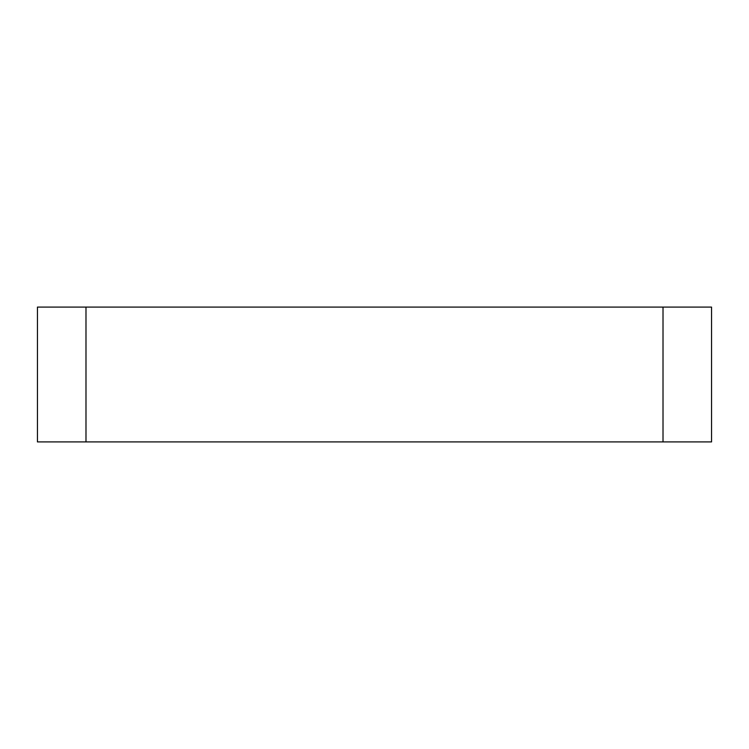 <?xml version="1.0" encoding="UTF-8"?>
<svg xmlns="http://www.w3.org/2000/svg" width="749" height="749" viewBox="0 0 749 749"><rect width="100%" height="100%" fill="white"/><g stroke="black" fill="none" stroke-linecap="round" stroke-linejoin="round"><path stroke-width="1.12" d="M663.015 307.09L85.985 307.09L85.985 441.91L711.55 441.91L711.55 307.09L663.015 307.09L663.015 441.91M85.985 307.09L37.45 307.09L37.45 441.91L85.985 441.91"/></g></svg>
